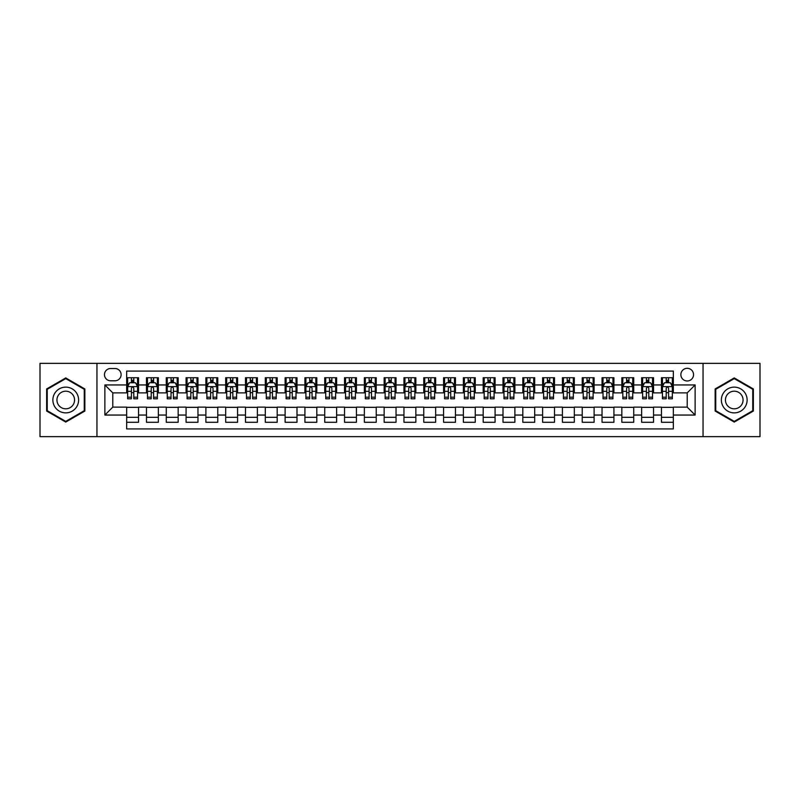 <?xml version="1.0" encoding="UTF-8"?>
<svg xmlns="http://www.w3.org/2000/svg" width="800" height="800" viewBox="0 0 800 800"><rect width="100%" height="100%" fill="white"/><g stroke="black" fill="none" stroke-linecap="round" stroke-linejoin="round"><path stroke-width="1.2" d="M687.21 368.31A6.34 6.34 0 0 0 680.87 374.65A6.34 6.34 0 0 0 687.21 380.98A6.34 6.34 0 0 0 693.55 374.65A6.34 6.34 0 0 0 687.21 368.31M703.05 436.64L760 436.64L760 363.36L703.05 363.36L703.05 436.64L96.95 436.64L96.95 363.36L40 363.36L40 436.64L96.95 436.64M673.34 377.72L661.46 377.72L661.46 384.95L653.54 384.95L653.54 392.87L661.46 392.87L661.46 384.95M653.54 384.95L653.54 377.72L641.65 377.72L641.65 384.95L633.73 384.95L633.73 392.87L641.65 392.87L641.65 384.95M633.73 384.95L633.73 377.72L621.84 377.72L621.84 384.95L613.92 384.95L613.92 392.87L621.84 392.87L621.84 384.95M613.92 384.95L613.92 377.72L602.04 377.72L602.04 384.95L594.11 384.95L594.11 392.87L602.04 392.87L602.04 384.95M594.11 384.95L594.11 377.72L582.23 377.72L582.23 384.95L574.31 384.95L574.31 392.87L582.23 392.87L582.23 384.95M574.31 384.95L574.31 377.72L562.42 377.72L562.42 384.95L554.5 384.95L554.5 392.87L562.42 392.87L562.42 384.95M554.5 384.95L554.5 377.72L542.61 377.72L542.61 384.95L534.69 384.95L534.69 392.87L542.61 392.87L542.61 384.95M534.69 384.95L534.69 377.72L522.81 377.72L522.81 384.95L514.88 384.95L514.88 392.87L522.81 392.87L522.81 384.95M514.88 384.95L514.88 377.72L503 377.72L503 384.95L495.08 384.95L495.08 392.87L503 392.87L503 384.95M495.08 384.95L495.08 377.72L483.19 377.72L483.19 384.95L475.27 384.95L475.27 392.87L483.19 392.87L483.19 384.95M475.27 384.95L475.27 377.72L463.38 377.72L463.38 384.95L455.46 384.95L455.46 392.87L463.38 392.87L463.38 384.95M455.46 384.95L455.46 377.72L443.58 377.72L443.58 384.95L435.65 384.95L435.65 392.87L443.58 392.87L443.58 384.95M435.65 384.95L435.65 377.72L423.77 377.72L423.77 384.95L415.85 384.95L415.85 392.87L423.77 392.87L423.77 384.95M415.85 384.95L415.85 377.72L403.96 377.72L403.96 384.95L396.04 384.95L396.04 392.87L403.96 392.87L403.96 384.95M396.04 384.95L396.04 377.72L384.15 377.72L384.15 384.95L376.23 384.95L376.23 392.87L384.15 392.87L384.15 384.95M376.23 384.95L376.23 377.72L364.35 377.72L364.35 384.95L356.42 384.95L356.42 392.87L364.35 392.87L364.35 384.95M356.42 384.95L356.42 377.72L344.54 377.72L344.54 384.95L336.62 384.95L336.62 392.87L344.54 392.87L344.54 384.95M336.62 384.95L336.62 377.72L324.73 377.72L324.73 384.95L316.81 384.95L316.81 392.87L324.73 392.87L324.73 384.95M316.81 384.95L316.81 377.72L304.92 377.72L304.92 384.95L297 384.95L297 392.87L304.92 392.87L304.92 384.95M297 384.95L297 377.72L285.12 377.72L285.12 384.95L277.19 384.95L277.19 392.87L285.12 392.87L285.12 384.95M277.19 384.95L277.19 377.72L265.31 377.72L265.31 384.95L257.39 384.95L257.39 392.87L265.31 392.87L265.31 384.95M257.39 384.95L257.39 377.72L245.5 377.72L245.5 384.95L237.58 384.95L237.58 392.87L245.5 392.87L245.5 384.95M237.58 384.95L237.58 377.72L225.69 377.72L225.69 384.95L217.77 384.95L217.77 392.87L225.69 392.87L225.69 384.95M217.77 384.95L217.77 377.72L205.89 377.72L205.89 384.95L197.96 384.95L197.96 392.87L205.89 392.87L205.89 384.95M197.96 384.95L197.96 377.72L186.08 377.72L186.08 384.95L178.16 384.95L178.16 392.87L186.08 392.87L186.08 384.95M178.16 384.95L178.16 377.72L166.27 377.72L166.27 384.95L158.35 384.95L158.35 392.87L166.27 392.87L166.27 384.95M158.35 384.95L158.35 377.72L146.46 377.72L146.46 392.87L138.54 392.87L138.54 377.72L126.66 377.72M126.66 422.28L138.54 422.28L138.54 407.13L146.46 407.13L146.46 422.28L158.35 422.28L158.35 407.13L166.27 407.13L166.27 415.05L158.35 415.05M166.27 415.05L166.27 422.28L178.16 422.28L178.16 407.13L186.08 407.13L186.08 415.05L178.16 415.05M186.08 415.05L186.08 422.28L197.96 422.28L197.96 407.13L205.89 407.13L205.89 415.05L197.96 415.05M205.89 415.05L205.89 422.28L217.77 422.28L217.77 407.13L225.69 407.13L225.69 415.05L217.77 415.05M225.69 415.05L225.69 422.28L237.58 422.28L237.58 407.13L245.5 407.13L245.5 415.05L237.58 415.05M245.5 415.05L245.5 422.28L257.39 422.28L257.39 407.13L265.31 407.13L265.31 415.05L257.39 415.05M265.31 415.05L265.31 422.28L277.19 422.28L277.19 407.13L285.12 407.13L285.12 415.05L277.19 415.05M285.12 415.05L285.12 422.28L297 422.28L297 407.13L304.92 407.13L304.92 415.05L297 415.05M304.92 415.05L304.92 422.28L316.81 422.28L316.81 407.13L324.73 407.13L324.73 415.05L316.81 415.05M324.73 415.05L324.73 422.28L336.62 422.28L336.62 407.13L344.54 407.13L344.54 415.05L336.62 415.05M344.54 415.05L344.54 422.28L356.42 422.28L356.42 407.13L364.35 407.13L364.35 415.05L356.42 415.05M364.35 415.05L364.35 422.28L376.23 422.28L376.23 407.13L384.15 407.13L384.15 415.05L376.23 415.05M384.15 415.05L384.15 422.28L396.04 422.28L396.04 407.13L403.96 407.13L403.96 415.05L396.04 415.05M403.96 415.05L403.96 422.28L415.85 422.28L415.85 407.13L423.77 407.13L423.77 415.05L415.85 415.05M423.77 415.05L423.77 422.28L435.65 422.28L435.65 407.13L443.58 407.13L443.58 415.05L435.65 415.05M443.58 415.05L443.58 422.28L455.46 422.28L455.46 407.13L463.38 407.13L463.38 415.05L455.46 415.05M463.38 415.05L463.38 422.28L475.27 422.28L475.27 407.13L483.19 407.13L483.19 415.05L475.27 415.05M483.19 415.05L483.19 422.28L495.08 422.28L495.08 407.13L503 407.13L503 415.05L495.08 415.05M503 415.05L503 422.28L514.88 422.28L514.88 407.13L522.81 407.13L522.81 415.05L514.88 415.05M522.81 415.05L522.81 422.28L534.69 422.28L534.69 407.13L542.61 407.13L542.61 415.05L534.69 415.05M542.61 415.05L542.61 422.28L554.5 422.28L554.5 407.13L562.42 407.13L562.42 415.05L554.5 415.05M562.42 415.05L562.42 422.28L574.31 422.28L574.31 407.13L582.23 407.13L582.23 415.05L574.31 415.05M582.23 415.05L582.23 422.28L594.11 422.28L594.11 407.13L602.04 407.13L602.04 415.05L594.11 415.05M602.04 415.05L602.04 422.28L613.92 422.28L613.92 407.13L621.84 407.13L621.84 415.05L613.92 415.05M621.84 415.05L621.84 422.28L633.73 422.28L633.73 407.13L641.65 407.13L641.65 415.05L633.73 415.05M641.65 415.05L641.65 422.28L653.54 422.28L653.54 407.13L661.46 407.13L661.46 415.05L653.54 415.05M110.61 380.79L114.97 380.79A6.14 6.14 0 0 0 121.11 374.65A6.14 6.14 0 0 0 114.97 368.51L110.61 368.51A6.14 6.14 0 0 0 104.47 374.65A6.14 6.14 0 0 0 110.61 380.79M703.05 363.36L96.95 363.36M673.34 384.95L673.34 371.08L126.66 371.08L126.66 392.87L112.79 392.87L112.79 407.13L126.66 407.13L126.66 428.92L673.34 428.92L673.34 407.13L687.21 407.13L687.21 392.87L673.34 392.87L673.34 384.95L695.13 384.95L695.13 415.05L673.34 415.05M126.66 415.05L104.87 415.05L104.87 384.95L126.66 384.95M661.46 415.05L661.46 422.28L673.34 422.28M126.66 382.67L127.65 382.67M131.41 382.67L133.79 382.67M137.55 382.67L138.54 382.67M126.66 392.67L127.65 392.67M131.41 392.67L133.79 392.67M137.55 392.67L138.54 392.67M126.66 407.33L138.54 407.33M126.66 417.33L138.54 417.33M146.46 392.67L147.46 392.67M151.22 392.67L153.6 392.67M157.36 392.67L158.35 392.67M146.46 382.67L147.46 382.67M151.22 382.67L153.6 382.67M157.36 382.67L158.35 382.67M146.46 407.33L158.35 407.33M146.46 417.33L158.35 417.33M166.27 407.33L178.16 407.33M166.27 417.33L178.16 417.33M166.27 382.67L167.26 382.67M171.03 382.67L173.4 382.67M177.17 382.67L178.16 382.67M166.27 392.67L167.26 392.67M171.03 392.67L173.4 392.67M177.17 392.67L178.16 392.67M186.08 407.33L197.96 407.33M186.08 417.33L197.96 417.33M186.08 382.67L187.07 382.67M190.83 382.67L193.21 382.67M196.97 382.67L197.96 382.67M186.08 392.67L187.07 392.67M190.83 392.67L193.21 392.67M196.97 392.67L197.96 392.67M205.89 407.33L217.77 407.33M205.89 417.33L217.77 417.33M205.89 382.67L206.88 382.67M210.64 382.67L213.02 382.67M216.78 382.67L217.77 382.67M205.89 392.67L206.88 392.67M210.64 392.67L213.02 392.67M216.78 392.67L217.77 392.67M225.69 407.33L237.58 407.33M225.69 417.33L237.58 417.33M225.69 382.67L226.69 382.67M230.45 382.67L232.83 382.67M236.59 382.67L237.58 382.67M225.69 392.67L226.69 392.67M230.45 392.67L232.83 392.67M236.59 392.67L237.58 392.67M245.5 407.33L257.39 407.33M245.5 417.33L257.39 417.33M245.5 382.67L246.49 382.67M250.26 382.67L252.63 382.67M256.4 382.67L257.39 382.67M245.5 392.67L246.49 392.67M250.26 392.67L252.63 392.67M256.4 392.67L257.39 392.67M265.31 407.33L277.19 407.33M265.31 417.33L277.19 417.33M265.31 382.67L266.3 382.67M270.06 382.67L272.44 382.67M276.2 382.67L277.19 382.67M265.31 392.67L266.3 392.67M270.06 392.67L272.44 392.67M276.2 392.67L277.19 392.67M285.12 407.33L297 407.33M285.12 417.33L297 417.33M285.12 382.67L286.11 382.67M289.87 382.67L292.25 382.67M296.01 382.67L297 382.67M285.12 392.67L286.11 392.67M289.87 392.67L292.25 392.67M296.01 392.67L297 392.67M304.92 407.33L316.81 407.33M304.92 417.33L316.81 417.33M304.92 382.67L305.91 382.67M309.68 382.67L312.06 382.67M315.82 382.67L316.81 382.67M304.92 392.67L305.91 392.67M309.68 392.67L312.06 392.67M315.82 392.67L316.81 392.67M324.73 407.33L336.62 407.33M324.73 417.33L336.62 417.33M324.73 382.67L325.72 382.67M329.49 382.67L331.86 382.67M335.63 382.67L336.62 382.67M324.73 392.67L325.72 392.67M329.49 392.67L331.86 392.67M335.63 392.67L336.62 392.67M344.54 407.33L356.42 407.33M344.54 417.33L356.42 417.33M344.54 382.67L345.53 382.67M349.29 382.67L351.67 382.67M355.43 382.67L356.42 382.67M344.54 392.67L345.53 392.67M349.29 392.67L351.67 392.67M355.43 392.67L356.42 392.67M364.35 407.33L376.23 407.33M364.35 417.33L376.23 417.33M364.35 382.67L365.34 382.67M369.1 382.67L371.48 382.67M375.24 382.67L376.23 382.67M364.35 392.67L365.34 392.67M369.1 392.67L371.48 392.67M375.24 392.67L376.23 392.67M384.15 407.33L396.04 407.33M384.15 417.33L396.04 417.33M384.15 382.67L385.14 382.67M388.91 382.67L391.28 382.67M395.05 382.67L396.04 382.67M384.15 392.67L385.14 392.67M388.91 392.67L391.28 392.67M395.05 392.67L396.04 392.67M403.96 407.33L415.85 407.33M403.96 417.33L415.85 417.33M403.96 382.67L404.95 382.67M408.72 382.67L411.09 382.67M414.86 382.67L415.85 382.67M403.96 392.67L404.95 392.67M408.72 392.67L411.09 392.67M414.86 392.67L415.85 392.67M423.77 407.33L435.65 407.33M423.77 417.33L435.65 417.33M423.77 382.67L424.76 382.67M428.52 382.67L430.9 382.67M434.66 382.67L435.65 382.67M423.77 392.67L424.76 392.67M428.52 392.67L430.9 392.67M434.66 392.67L435.65 392.67M443.58 407.33L455.46 407.33M443.58 417.33L455.46 417.33M443.58 382.67L444.57 382.67M448.33 382.67L450.71 382.67M454.47 382.67L455.46 382.67M443.58 392.67L444.57 392.67M448.33 392.67L450.71 392.67M454.47 392.67L455.46 392.67M463.38 407.33L475.27 407.33M463.38 417.33L475.27 417.33M463.38 382.67L464.37 382.67M468.14 382.67L470.51 382.67M474.28 382.67L475.27 382.67M463.38 392.67L464.37 392.67M468.14 392.67L470.51 392.67M474.28 392.67L475.27 392.67M483.19 407.33L495.08 407.33M483.19 417.33L495.08 417.33M483.19 382.67L484.18 382.67M487.94 382.67L490.32 382.67M494.09 382.67L495.08 382.67M483.19 392.67L484.18 392.67M487.94 392.67L490.32 392.67M494.09 392.67L495.08 392.67M503 407.33L514.88 407.33M503 417.33L514.88 417.33M503 382.67L503.99 382.67M507.75 382.67L510.13 382.67M513.89 382.67L514.88 382.67M503 392.67L503.99 392.67M507.75 392.67L510.13 392.67M513.89 392.67L514.88 392.67M522.81 407.33L534.69 407.33M522.81 417.33L534.69 417.33M522.81 382.67L523.8 382.67M527.56 382.67L529.94 382.67M533.7 382.67L534.69 382.67M522.81 392.67L523.8 392.67M527.56 392.67L529.94 392.67M533.7 392.67L534.69 392.67M542.61 407.33L554.5 407.33M542.61 417.33L554.5 417.33M542.61 382.67L543.6 382.67M547.37 382.67L549.74 382.67M553.51 382.67L554.5 382.67M542.61 392.67L543.6 392.67M547.37 392.67L549.74 392.67M553.51 392.67L554.5 392.67M562.42 407.33L574.31 407.33M562.42 417.33L574.31 417.33M562.42 382.67L563.41 382.67M567.17 382.67L569.55 382.67M573.31 382.67L574.31 382.67M562.42 392.67L563.41 392.67M567.17 392.67L569.55 392.67M573.31 392.67L574.31 392.67M582.23 407.33L594.11 407.33M582.23 417.33L594.11 417.33M582.23 382.67L583.22 382.67M586.98 382.67L589.36 382.67M593.12 382.67L594.11 382.67M582.23 392.67L583.22 392.67M586.98 392.67L589.36 392.67M593.12 392.67L594.11 392.67M602.04 407.33L613.92 407.33M602.04 417.33L613.92 417.33M602.04 382.67L603.03 382.67M606.79 382.67L609.17 382.67M612.93 382.67L613.92 382.67M602.04 392.67L603.03 392.67M606.79 392.67L609.17 392.67M612.93 392.67L613.92 392.67M621.84 407.33L633.73 407.33M621.84 417.33L633.73 417.33M621.84 382.67L622.83 382.67M626.6 382.67L628.97 382.67M632.74 382.67L633.73 382.67M621.84 392.67L622.83 392.67M626.6 392.67L628.97 392.67M632.74 392.67L633.73 392.67M641.65 407.33L653.54 407.33M641.65 417.33L653.54 417.33M641.65 382.67L642.64 382.67M646.4 382.67L648.78 382.67M652.54 382.67L653.54 382.67M641.65 392.67L642.64 392.67M646.4 392.67L648.78 392.67M652.54 392.67L653.54 392.67M661.46 407.33L673.34 407.33M661.46 417.33L673.34 417.33M661.46 382.67L662.45 382.67M666.21 382.67L668.59 382.67M672.35 382.67L673.34 382.67M661.46 392.67L662.45 392.67M666.21 392.67L668.59 392.67M672.35 392.67L673.34 392.67M112.79 392.87L104.87 384.95M112.79 407.13L104.87 415.05M695.13 384.95L687.21 392.87M695.13 415.05L687.21 407.13M65.75 422.07L84.86 411.04L84.86 388.96L65.75 377.93L46.64 388.96L46.64 411.04L65.75 422.07M753.36 388.96L734.25 377.93L715.14 388.96L715.14 411.04L734.25 422.07L753.36 411.04L753.36 388.96M133.79 380.29L131.41 380.29M137.55 397.2L133.79 397.2L133.79 398.81L137.55 398.81L137.55 386.73L135.57 382.77L129.63 382.77L127.65 386.73L127.65 398.81L131.41 398.81L131.41 397.2L127.65 397.2M127.65 386.73L127.65 377.72M137.55 386.73L137.55 377.72M131.41 382.77L131.41 377.72M133.79 377.72L133.79 382.77M133.79 397.2L133.79 388.21C133 386.69 132.2 386.69 131.41 388.21L131.41 397.2M65.75 387.13A12.87 12.87 0 0 0 52.87 400A12.87 12.87 0 0 0 65.75 412.87A12.87 12.87 0 0 0 78.62 400A12.87 12.87 0 0 0 65.75 387.13M65.75 391.19A8.81 8.81 0 0 0 56.94 400A8.81 8.81 0 0 0 65.75 408.81A8.81 8.81 0 0 0 74.56 400A8.81 8.81 0 0 0 65.75 391.19M84.27 410.69L65.75 421.38L47.23 410.69L47.23 389.31L65.75 378.62L84.27 389.31L84.27 410.69M723.1 393.56A12.87 12.87 0 0 0 727.81 411.15A12.87 12.87 0 0 0 745.4 406.44A12.87 12.87 0 0 0 740.69 388.85A12.87 12.87 0 0 0 723.1 393.56M726.62 395.59A8.81 8.81 0 0 0 729.84 407.63A8.81 8.81 0 0 0 741.88 404.41A8.81 8.81 0 0 0 738.66 392.37A8.81 8.81 0 0 0 726.62 395.59M752.77 389.31L752.77 410.69L734.25 421.38L715.73 410.69L715.73 389.31L734.25 378.62L752.77 389.31M153.6 380.29L151.22 380.29M157.36 397.2L153.6 397.2L153.6 398.81L157.36 398.81L157.36 386.73L155.38 382.77L149.44 382.77L147.46 386.73L147.46 398.81L151.22 398.81L151.22 397.2L147.46 397.2M147.46 386.73L147.46 377.72M157.36 386.73L157.36 377.72M151.22 382.77L151.22 377.72M153.6 377.72L153.6 382.77M153.6 397.2L153.6 388.21C152.8 386.69 152.01 386.69 151.22 388.21L151.22 397.2M173.4 380.29L171.03 380.29M177.17 397.2L173.4 397.2L173.4 398.81L177.17 398.81L177.17 386.73L175.19 382.77L169.24 382.77L167.26 386.73L167.26 398.81L171.03 398.81L171.03 397.2L167.26 397.2M167.26 386.73L167.26 377.72M177.17 386.73L177.17 377.72M171.03 382.77L171.03 377.72M173.4 377.72L173.4 382.77M173.4 397.2L173.4 388.21C172.61 386.69 171.82 386.69 171.03 388.21L171.03 397.2M193.21 380.29L190.83 380.29M196.97 397.2L193.21 397.2L193.21 398.81L196.97 398.81L196.97 386.73L194.99 382.77L189.05 382.77L187.07 386.73L187.07 398.81L190.83 398.81L190.83 397.2L187.07 397.2M187.07 386.73L187.07 377.72M196.97 386.73L196.97 377.72M190.83 382.77L190.83 377.72M193.21 377.72L193.21 382.77M193.21 397.2L193.21 388.21C192.42 386.69 191.63 386.69 190.83 388.21L190.83 397.2M213.02 380.29L210.64 380.29M216.78 397.2L213.02 397.2L213.02 398.81L216.78 398.81L216.78 386.73L214.8 382.77L208.86 382.77L206.88 386.73L206.88 398.81L210.64 398.81L210.64 397.2L206.88 397.2M206.88 386.73L206.88 377.72M216.78 386.73L216.78 377.72M210.64 382.77L210.64 377.72M213.02 377.72L213.02 382.77M213.02 397.2L213.02 388.21C212.23 386.69 211.43 386.69 210.64 388.21L210.64 397.2M232.83 380.29L230.45 380.29M236.59 397.2L232.83 397.2L232.83 398.81L236.59 398.81L236.59 386.73L234.61 382.77L228.67 382.77L226.69 386.73L226.69 398.81L230.45 398.81L230.45 397.2L226.69 397.2M226.69 386.73L226.69 377.72M236.59 386.73L236.59 377.72M230.45 382.77L230.45 377.72M232.83 377.72L232.83 382.77M232.83 397.2L232.83 388.21C232.03 386.69 231.24 386.69 230.45 388.21L230.45 397.2M252.63 380.29L250.26 380.29M256.4 397.2L252.63 397.2L252.63 398.81L256.4 398.81L256.4 386.73L254.42 382.77L248.47 382.77L246.49 386.73L246.49 398.81L250.26 398.81L250.26 397.2L246.49 397.2M246.49 386.73L246.49 377.72M256.4 386.73L256.4 377.72M250.26 382.77L250.26 377.72M252.63 377.72L252.63 382.77M252.63 397.2L252.63 388.21C251.84 386.69 251.05 386.69 250.26 388.21L250.26 397.2M272.44 380.29L270.06 380.29M276.2 397.2L272.44 397.2L272.44 398.81L276.2 398.81L276.2 386.73L274.22 382.77L268.28 382.77L266.3 386.73L266.3 398.81L270.06 398.81L270.06 397.2L266.3 397.2M266.3 386.73L266.3 377.72M276.2 386.73L276.2 377.72M270.06 382.77L270.06 377.72M272.44 377.72L272.44 382.77M272.44 397.2L272.44 388.21C271.65 386.69 270.86 386.69 270.06 388.21L270.06 397.2M292.25 380.29L289.87 380.29M296.01 397.2L292.25 397.2L292.25 398.81L296.01 398.81L296.01 386.73L294.03 382.77L288.09 382.77L286.11 386.73L286.11 398.81L289.87 398.81L289.87 397.2L286.11 397.2M286.11 386.73L286.11 377.72M296.01 386.73L296.01 377.72M289.87 382.77L289.87 377.72M292.25 377.72L292.25 382.77M292.25 397.2L292.25 388.21C291.46 386.69 290.66 386.69 289.87 388.21L289.87 397.2M312.06 380.29L309.68 380.29M315.82 397.2L312.06 397.2L312.06 398.81L315.82 398.81L315.82 386.73L313.84 382.77L307.9 382.77L305.91 386.73L305.91 398.81L309.68 398.81L309.68 397.2L305.91 397.2M305.91 386.73L305.91 377.72M315.82 386.73L315.82 377.72M309.68 382.77L309.68 377.72M312.06 377.72L312.06 382.77M312.06 397.2L312.06 388.21C311.26 386.69 310.47 386.69 309.68 388.21L309.68 397.2M331.86 380.29L329.49 380.29M335.63 397.2L331.86 397.2L331.86 398.81L335.63 398.81L335.63 386.73L333.65 382.77L327.7 382.77L325.72 386.73L325.72 398.81L329.49 398.81L329.49 397.2L325.72 397.2M325.72 386.73L325.72 377.72M335.63 386.73L335.63 377.72M329.49 382.77L329.49 377.72M331.86 377.72L331.86 382.77M331.86 397.2L331.86 388.21C331.07 386.69 330.28 386.69 329.49 388.21L329.49 397.2M351.67 380.29L349.29 380.29M355.43 397.2L351.67 397.2L351.67 398.81L355.43 398.81L355.43 386.73L353.45 382.77L347.51 382.77L345.53 386.73L345.53 398.81L349.29 398.81L349.29 397.2L345.53 397.2M345.53 386.73L345.53 377.72M355.43 386.73L355.43 377.72M349.29 382.77L349.29 377.72M351.67 377.72L351.67 382.77M351.67 397.2L351.67 388.21C350.88 386.69 350.09 386.69 349.29 388.21L349.29 397.2M371.48 380.29L369.1 380.29M375.24 397.2L371.48 397.2L371.48 398.81L375.24 398.81L375.24 386.73L373.26 382.77L367.32 382.77L365.34 386.73L365.34 398.81L369.1 398.81L369.1 397.2L365.34 397.2M365.34 386.73L365.34 377.72M375.24 386.73L375.24 377.72M369.1 382.77L369.1 377.72M371.48 377.72L371.48 382.77M371.48 397.2L371.48 388.21C370.69 386.69 369.89 386.69 369.1 388.21L369.1 397.2M391.28 380.29L388.91 380.29M395.05 397.2L391.28 397.2L391.28 398.81L395.05 398.81L395.05 386.73L393.07 382.77L387.13 382.77L385.14 386.73L385.14 398.81L388.91 398.81L388.91 397.2L385.14 397.2M385.14 386.73L385.14 377.72M395.05 386.73L395.05 377.72M388.91 382.77L388.91 377.72M391.28 377.72L391.28 382.77M391.28 397.2L391.28 388.21C390.49 386.69 389.7 386.69 388.91 388.21L388.91 397.2M411.09 380.29L408.72 380.29M414.86 397.2L411.09 397.2L411.09 398.81L414.86 398.81L414.86 386.73L412.87 382.77L406.93 382.77L404.95 386.73L404.95 398.81L408.72 398.81L408.72 397.2L404.95 397.2M404.95 386.73L404.95 377.72M414.86 386.73L414.86 377.72M408.72 382.77L408.72 377.72M411.09 377.72L411.09 382.77M411.09 397.2L411.09 388.21C410.3 386.69 409.51 386.69 408.72 388.21L408.72 397.2M430.9 380.29L428.52 380.29M434.66 397.2L430.9 397.2L430.9 398.81L434.66 398.81L434.66 386.73L432.68 382.77L426.74 382.77L424.76 386.73L424.76 398.81L428.52 398.81L428.52 397.2L424.76 397.2M424.76 386.73L424.76 377.72M434.66 386.73L434.66 377.72M428.52 382.77L428.52 377.72M430.9 377.72L430.9 382.77M430.9 397.2L430.9 388.21C430.11 386.69 429.32 386.69 428.52 388.21L428.52 397.2M450.71 380.29L448.33 380.29M454.47 397.2L450.71 397.2L450.71 398.81L454.47 398.81L454.47 386.73L452.49 382.77L446.55 382.77L444.57 386.73L444.57 398.81L448.33 398.81L448.33 397.2L444.57 397.2M444.57 386.73L444.57 377.72M454.47 386.73L454.47 377.72M448.33 382.77L448.33 377.72M450.71 377.72L450.71 382.77M450.71 397.2L450.71 388.21C449.92 386.69 449.12 386.69 448.33 388.21L448.33 397.2M470.51 380.29L468.14 380.29M474.28 397.2L470.51 397.2L470.51 398.81L474.28 398.81L474.28 386.73L472.3 382.77L466.35 382.77L464.37 386.73L464.37 398.81L468.14 398.81L468.14 397.2L464.37 397.2M464.37 386.73L464.37 377.72M474.28 386.73L474.28 377.72M468.14 382.77L468.14 377.72M470.51 377.72L470.51 382.77M470.51 397.2L470.51 388.21C469.72 386.69 468.93 386.69 468.14 388.21L468.14 397.2M490.32 380.29L487.94 380.29M494.09 397.2L490.32 397.2L490.32 398.81L494.09 398.81L494.09 386.73L492.1 382.77L486.16 382.77L484.18 386.73L484.18 398.81L487.94 398.81L487.94 397.2L484.18 397.2M484.18 386.73L484.18 377.72M494.09 386.73L494.09 377.72M487.94 382.77L487.94 377.72M490.32 377.72L490.32 382.77M490.32 397.2L490.32 388.21C489.53 386.69 488.74 386.69 487.94 388.21L487.94 397.2M510.13 380.29L507.75 380.29M513.89 397.2L510.13 397.2L510.13 398.81L513.89 398.81L513.89 386.73L511.91 382.77L505.97 382.77L503.99 386.73L503.99 398.81L507.75 398.81L507.75 397.2L503.99 397.2M503.99 386.73L503.99 377.72M513.89 386.73L513.89 377.72M507.75 382.77L507.75 377.72M510.13 377.72L510.13 382.77M510.13 397.2L510.13 388.21C509.34 386.69 508.55 386.69 507.75 388.21L507.75 397.2M529.94 380.29L527.56 380.29M533.7 397.2L529.94 397.2L529.94 398.81L533.7 398.81L533.7 386.73L531.72 382.77L525.78 382.77L523.8 386.73L523.8 398.81L527.56 398.81L527.56 397.2L523.8 397.2M523.8 386.73L523.8 377.72M533.7 386.73L533.7 377.72M527.56 382.77L527.56 377.72M529.94 377.72L529.94 382.77M529.94 397.2L529.94 388.21C529.15 386.69 528.35 386.69 527.56 388.21L527.56 397.2M549.74 380.29L547.37 380.29M553.51 397.2L549.74 397.2L549.74 398.81L553.51 398.81L553.51 386.73L551.53 382.77L545.58 382.77L543.6 386.73L543.6 398.81L547.37 398.81L547.37 397.2L543.6 397.2M543.6 386.73L543.6 377.72M553.51 386.73L553.51 377.72M547.37 382.77L547.37 377.72M549.74 377.72L549.74 382.77M549.74 397.2L549.74 388.21C548.95 386.69 548.16 386.69 547.37 388.21L547.37 397.2M569.55 380.29L567.17 380.29M573.31 397.2L569.55 397.2L569.55 398.81L573.31 398.81L573.31 386.73L571.33 382.77L565.39 382.77L563.41 386.73L563.41 398.81L567.17 398.81L567.17 397.2L563.41 397.2M563.41 386.73L563.41 377.72M573.31 386.73L573.31 377.72M567.17 382.77L567.17 377.72M569.55 377.72L569.55 382.77M569.55 397.2L569.55 388.21C568.76 386.69 567.97 386.69 567.17 388.21L567.17 397.2M589.36 380.29L586.98 380.29M593.12 397.2L589.36 397.2L589.36 398.81L593.12 398.81L593.12 386.73L591.14 382.77L585.2 382.77L583.22 386.73L583.22 398.81L586.98 398.81L586.98 397.2L583.22 397.2M583.22 386.73L583.22 377.72M593.12 386.73L593.12 377.72M586.98 382.77L586.98 377.72M589.36 377.72L589.36 382.77M589.36 397.2L589.36 388.21C588.57 386.69 587.78 386.69 586.98 388.21L586.98 397.2M609.17 380.29L606.79 380.29M612.93 397.2L609.17 397.2L609.17 398.81L612.93 398.81L612.93 386.73L610.95 382.77L605.01 382.77L603.03 386.73L603.03 398.81L606.79 398.81L606.79 397.2L603.03 397.2M603.03 386.73L603.03 377.72M612.93 386.73L612.93 377.72M606.79 382.77L606.79 377.72M609.17 377.72L609.17 382.77M609.17 397.2L609.17 388.21C608.38 386.69 607.58 386.69 606.79 388.21L606.79 397.2M628.97 380.29L626.6 380.29M632.74 397.2L628.97 397.2L628.97 398.81L632.74 398.81L632.74 386.73L630.76 382.77L624.81 382.77L622.83 386.73L622.83 398.81L626.6 398.81L626.6 397.2L622.83 397.2M622.83 386.73L622.83 377.72M632.74 386.73L632.74 377.72M626.6 382.77L626.6 377.72M628.97 377.72L628.97 382.77M628.97 397.2L628.97 388.21C628.18 386.69 627.39 386.69 626.6 388.21L626.6 397.2M648.78 380.29L646.4 380.29M652.54 397.2L648.78 397.2L648.78 398.81L652.54 398.81L652.54 386.73L650.56 382.77L644.62 382.77L642.64 386.73L642.64 398.81L646.4 398.81L646.4 397.2L642.64 397.2M642.64 386.73L642.64 377.72M652.54 386.73L652.54 377.72M646.4 382.77L646.4 377.72M648.78 377.72L648.78 382.77M648.78 397.2L648.78 388.21C647.99 386.69 647.2 386.69 646.4 388.21L646.4 397.2M668.59 380.29L666.21 380.29M672.35 397.2L668.59 397.2L668.59 398.81L672.35 398.81L672.35 386.73L670.37 382.77L664.43 382.77L662.45 386.73L662.45 398.81L666.21 398.81L666.21 397.2L662.45 397.2M662.45 386.73L662.45 377.72M672.35 386.73L672.35 377.72M666.21 382.77L666.21 377.72M668.59 377.72L668.59 382.77M668.59 397.2L668.59 388.21C667.8 386.69 667.01 386.69 666.21 388.21L666.21 397.2M146.46 415.05L138.54 415.05M146.46 384.95L138.54 384.95M137.5 386.63L127.7 386.63M127.65 383.86L129.08 383.86M136.12 383.86L137.55 383.86M131.41 391.32L127.65 391.32M137.55 391.32L133.79 391.32M133.79 381.55L131.41 381.55M157.31 386.63L147.5 386.63M147.46 383.86L148.89 383.86M155.92 383.86L157.36 383.86M151.22 391.32L147.46 391.32M157.36 391.32L153.6 391.32M153.6 381.55L151.22 381.55M177.12 386.63L167.31 386.63M167.26 383.86L168.7 383.86M175.73 383.86L177.17 383.86M171.03 391.32L167.26 391.32M177.17 391.32L173.4 391.32M173.4 381.55L171.03 381.55M196.92 386.63L187.12 386.63M187.07 383.86L188.51 383.86M195.54 383.86L196.97 383.86M190.83 391.32L187.07 391.32M196.97 391.32L193.21 391.32M193.21 381.55L190.83 381.55M216.73 386.63L206.93 386.63M206.88 383.86L208.31 383.86M215.35 383.86L216.78 383.86M210.64 391.32L206.88 391.32M216.78 391.32L213.02 391.32M213.02 381.55L210.64 381.55M236.54 386.63L226.73 386.63M226.69 383.86L228.12 383.86M235.15 383.86L236.59 383.86M230.45 391.32L226.69 391.32M236.59 391.32L232.83 391.32M232.83 381.55L230.45 381.55M256.35 386.63L246.54 386.63M246.49 383.86L247.93 383.86M254.96 383.86L256.4 383.86M250.26 391.32L246.49 391.32M256.4 391.32L252.63 391.32M252.63 381.55L250.26 381.55M276.15 386.63L266.35 386.63M266.3 383.86L267.74 383.86M274.77 383.86L276.2 383.86M270.06 391.32L266.3 391.32M276.2 391.32L272.44 391.32M272.44 381.55L270.06 381.55M295.96 386.63L286.16 386.63M286.11 383.86L287.54 383.86M294.58 383.86L296.01 383.86M289.87 391.32L286.11 391.32M296.01 391.32L292.25 391.32M292.25 381.55L289.87 381.55M315.77 386.63L305.96 386.63M305.91 383.86L307.35 383.86M314.38 383.86L315.82 383.86M309.68 391.32L305.91 391.32M315.82 391.32L312.06 391.32M312.06 381.55L309.68 381.55M335.58 386.63L325.77 386.63M325.72 383.86L327.16 383.86M334.19 383.86L335.63 383.86M329.49 391.32L325.72 391.32M335.63 391.32L331.86 391.32M331.86 381.55L329.49 381.55M355.38 386.63L345.58 386.63M345.53 383.86L346.97 383.86M354 383.86L355.43 383.86M349.29 391.32L345.53 391.32M355.43 391.32L351.67 391.32M351.67 381.55L349.29 381.55M375.19 386.63L365.39 386.63M365.34 383.86L366.77 383.86M373.8 383.86L375.24 383.86M369.1 391.32L365.34 391.32M375.24 391.32L371.48 391.32M371.48 381.55L369.1 381.55M395 386.63L385.19 386.63M385.14 383.86L386.58 383.86M393.61 383.86L395.05 383.86M388.91 391.32L385.14 391.32M395.05 391.32L391.28 391.32M391.28 381.55L388.91 381.55M414.81 386.63L405 386.63M404.95 383.86L406.39 383.86M413.42 383.86L414.86 383.86M408.72 391.32L404.95 391.32M414.86 391.32L411.09 391.32M411.09 381.55L408.72 381.55M434.61 386.63L424.81 386.63M424.76 383.86L426.2 383.86M433.23 383.86L434.66 383.86M428.52 391.32L424.76 391.32M434.66 391.32L430.9 391.32M430.9 381.55L428.52 381.55M454.42 386.63L444.62 386.63M444.57 383.86L446 383.86M453.03 383.86L454.47 383.86M448.33 391.32L444.57 391.32M454.47 391.32L450.71 391.32M450.71 381.55L448.33 381.55M474.23 386.63L464.42 386.63M464.37 383.86L465.81 383.86M472.84 383.86L474.28 383.86M468.14 391.32L464.37 391.32M474.28 391.32L470.51 391.32M470.51 381.55L468.14 381.55M494.04 386.63L484.23 386.63M484.18 383.86L485.62 383.86M492.65 383.86L494.09 383.86M487.94 391.32L484.18 391.32M494.09 391.32L490.32 391.32M490.32 381.55L487.94 381.55M513.84 386.63L504.04 386.63M503.99 383.86L505.42 383.86M512.46 383.86L513.89 383.86M507.75 391.32L503.99 391.32M513.89 391.32L510.13 391.32M510.13 381.55L507.75 381.55M533.65 386.63L523.85 386.63M523.8 383.86L525.23 383.86M532.26 383.86L533.7 383.86M527.56 391.32L523.8 391.32M533.7 391.32L529.94 391.32M529.94 381.55L527.56 381.55M553.46 386.63L543.65 386.63M543.6 383.86L545.04 383.86M552.07 383.86L553.51 383.86M547.37 391.32L543.6 391.32M553.51 391.32L549.74 391.32M549.74 381.55L547.37 381.55M573.27 386.63L563.46 386.63M563.41 383.86L564.85 383.86M571.88 383.86L573.31 383.86M567.17 391.32L563.41 391.32M573.31 391.32L569.55 391.32M569.55 381.55L567.17 381.55M593.07 386.63L583.27 386.63M583.22 383.86L584.65 383.86M591.69 383.86L593.12 383.86M586.98 391.32L583.22 391.32M593.12 391.32L589.36 391.32M589.36 381.55L586.98 381.55M612.88 386.63L603.08 386.63M603.03 383.86L604.46 383.86M611.49 383.86L612.93 383.86M606.79 391.32L603.03 391.32M612.93 391.32L609.17 391.32M609.17 381.55L606.79 381.55M632.69 386.63L622.88 386.63M622.83 383.86L624.27 383.86M631.3 383.86L632.74 383.86M626.6 391.32L622.83 391.32M632.74 391.32L628.97 391.32M628.97 381.55L626.6 381.55M652.5 386.63L642.69 386.63M642.64 383.86L644.08 383.86M651.11 383.86L652.54 383.86M646.4 391.32L642.64 391.32M652.54 391.32L648.78 391.32M648.78 381.55L646.4 381.55M672.3 386.63L662.5 386.63M662.45 383.86L663.88 383.86M670.92 383.86L672.35 383.86M666.21 391.32L662.45 391.32M672.35 391.32L668.59 391.32M668.59 381.55L666.21 381.55"/></g></svg>
